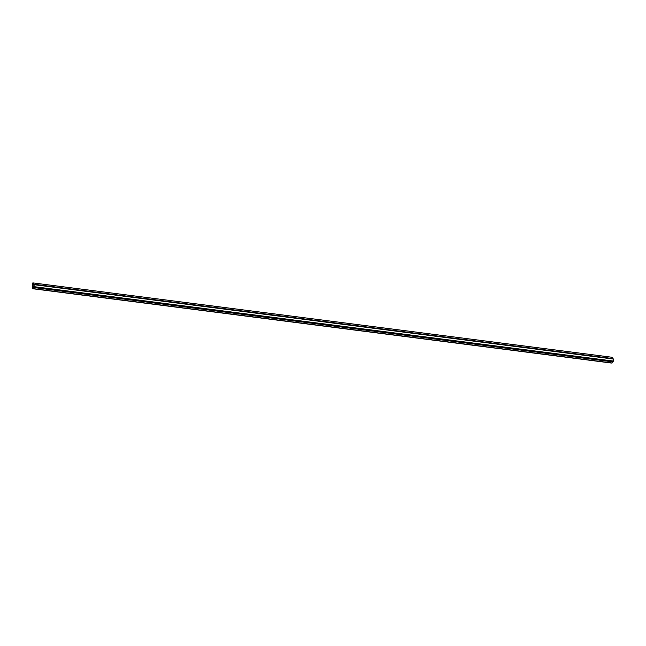 <?xml version="1.0" encoding="UTF-8"?>
<svg xmlns="http://www.w3.org/2000/svg" width="646" height="646" viewBox="0 0 646 646"><rect width="100%" height="100%" fill="white"/><g stroke="black" fill="none" stroke-linecap="round" stroke-linejoin="round"><path stroke-width="0.97" d="M34.085 284.571L613.627 358.982L613.522 361.227L34.012 286.808L34.157 284.595L33.229 284.829L34.004 284.862L33.939 286.533L33.164 286.679L34.012 286.808L613.522 361.227M32.526 286.097L32.437 288.697L611.366 363.036L612.109 362.979L612.295 361.066M612.311 358.813L612.311 357.303L33.374 282.964L32.631 283.021L32.3 286.073M32.437 288.697L33.18 288.641L33.366 286.711M33.463 285.144L33.996 284.983M33.414 284.773L33.374 282.964M612.271 358.498L33.334 284.151M33.939 286.533L33.204 286.412M612.15 361.792L33.221 287.454M612.109 362.979L33.18 288.641M34.19 284.692L613.7 359.103M34.117 286.671L613.627 361.09M34.117 284.563L613.627 358.982"/></g></svg>
